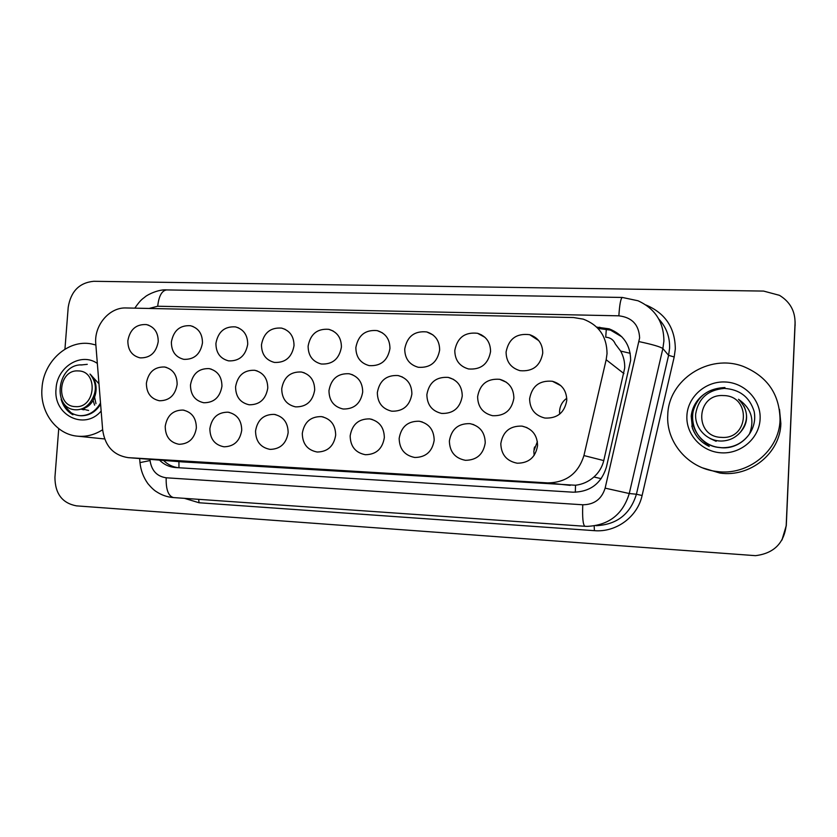 <?xml version="1.0" encoding="UTF-8"?>
<svg xmlns="http://www.w3.org/2000/svg" width="837" height="837" viewBox="0 0 837 837"><rect width="100%" height="100%" fill="white"/><g stroke="black" fill="none" stroke-linecap="round" stroke-linejoin="round"><path stroke-width="1.26" d="M196.36 427.937C194.571 438.567 188.796 444.018 179.045 444.29C169.953 442.511 165.339 436.527 165.224 426.336C167.086 415.518 173.008 410.088 182.968 410.067C191.788 412.003 196.245 417.956 196.36 427.937M241.726 430.281C239.916 441.047 234.025 446.55 224.034 446.801C214.732 444.991 210.014 438.933 209.867 428.638C211.751 417.663 217.808 412.191 228.03 412.191C237.017 414.179 241.59 420.216 241.726 430.281M335.679 435.125C333.837 446.184 327.675 451.813 317.181 452.022C307.472 450.118 302.502 443.913 302.293 433.409C304.229 422.11 310.579 416.512 321.356 416.606C330.709 418.709 335.48 424.882 335.679 435.125M384.34 437.636C382.478 448.841 376.169 454.533 365.424 454.721C355.484 452.775 350.4 446.487 350.159 435.878C352.115 424.401 358.634 418.741 369.703 418.898C379.234 421.063 384.12 427.309 384.34 437.636M434.183 440.21C432.3 451.572 425.845 457.326 414.817 457.483C404.658 455.485 399.448 449.134 399.165 438.4C401.164 426.744 407.849 421.021 419.232 421.241C428.942 423.48 433.932 429.799 434.183 440.21M485.24 442.846C483.347 454.365 476.734 460.193 465.403 460.308C455.025 458.268 449.689 451.823 449.375 440.994C451.405 429.14 458.268 423.355 469.986 423.648C479.883 425.97 484.968 432.363 485.24 442.846M288.148 432.677C286.327 443.579 280.301 449.155 270.069 449.385C260.569 447.523 255.724 441.392 255.547 430.992C257.451 419.86 263.655 414.325 274.149 414.378C283.314 416.418 287.98 422.518 288.148 432.677M534.152 455.401L533.828 451.017L537.385 441.591M537.574 445.546C535.659 457.243 528.879 463.133 517.245 463.217C506.636 461.114 501.164 454.585 500.808 443.641C502.88 431.578 509.953 425.74 522.016 426.117C532.091 428.523 537.27 434.999 537.574 445.546M177.141 384.455C175.236 395.326 169.304 400.766 159.365 400.756C150.765 398.799 146.433 392.951 146.391 383.2C148.379 372.151 154.437 366.742 164.575 366.993C172.914 369.086 177.109 374.903 177.141 384.455M221.941 386.275C220.005 397.303 213.937 402.796 203.747 402.743C194.969 400.745 190.543 394.823 190.48 384.999C192.5 373.773 198.704 368.311 209.124 368.615C217.599 370.781 221.878 376.66 221.941 386.275M362.703 392.009C360.684 403.549 354.156 409.22 343.118 409.011C333.827 406.824 329.119 400.693 328.972 390.638C331.096 378.837 337.824 373.208 349.144 373.752C358.058 376.137 362.578 382.216 362.703 392.009M411.888 394.007C409.827 405.736 403.131 411.469 391.779 411.197C382.321 408.937 377.508 402.733 377.341 392.605C379.506 380.594 386.432 374.913 398.098 375.551C407.138 378.021 411.741 384.173 411.888 394.007M462.254 396.058C460.162 407.996 453.277 413.781 441.601 413.426C431.976 411.093 427.069 404.815 426.87 394.614C429.099 382.373 436.223 376.64 448.255 377.403C457.42 379.967 462.097 386.192 462.254 396.058M513.876 398.161C511.742 410.308 504.659 416.156 492.616 415.707C482.834 413.29 477.833 406.949 477.613 396.686C479.904 384.193 487.249 378.397 499.679 379.307C508.959 381.975 513.688 388.263 513.876 398.161M267.767 388.138C265.81 399.333 259.596 404.888 249.144 404.784C240.198 402.723 235.678 396.738 235.584 386.83C237.635 375.426 244.006 369.912 254.699 370.289C263.331 372.517 267.683 378.47 267.767 388.138M314.681 390.052C312.693 401.415 306.321 407.023 295.587 406.876C286.463 404.752 281.849 398.694 281.734 388.713C283.816 377.121 290.366 371.544 301.362 372.005C310.14 374.296 314.576 380.312 314.681 390.052M559.65 414.148L559.555 411.176C559.974 405.778 562.391 401.478 566.775 398.266M566.775 400.316C564.598 412.693 557.296 418.605 544.887 418.05C534.937 415.529 529.852 409.115 529.612 398.799C531.966 386.035 539.562 380.186 552.41 381.274C561.794 384.057 566.576 390.408 566.775 400.316M158.224 341.622C156.195 352.722 150.126 358.142 140.041 357.859C131.89 355.767 127.831 350.054 127.852 340.722C129.944 329.443 136.138 324.065 146.423 324.578C154.301 326.796 158.235 332.477 158.224 341.622M202.46 342.95C200.388 354.218 194.184 359.69 183.816 359.345C175.529 357.19 171.386 351.414 171.386 342.019C173.531 330.563 179.882 325.122 190.449 325.719C198.453 328.01 202.46 333.754 202.46 342.95M247.71 344.3C245.607 355.756 239.236 361.281 228.595 360.873C220.173 358.644 215.946 352.806 215.925 343.348C218.112 331.693 224.63 326.21 235.5 326.89C243.619 329.265 247.689 335.062 247.71 344.3M341.412 347.104C339.236 358.947 332.509 364.587 321.251 364.001C312.557 361.626 308.183 355.662 308.121 346.099C310.412 334.015 317.317 328.428 328.836 329.339C337.175 331.881 341.37 337.803 341.412 347.104M294.017 345.681C291.883 357.326 285.333 362.913 274.39 362.421C265.831 360.119 261.531 354.218 261.489 344.708C263.718 332.844 270.435 327.309 281.619 328.104C289.853 330.552 293.986 336.411 294.017 345.681M490.566 351.561C488.212 364.105 480.877 369.902 468.532 368.96C459.482 366.303 454.909 360.14 454.794 350.483C457.284 337.614 464.88 331.881 477.571 333.293C486.14 336.15 490.472 342.239 490.566 351.561M439.645 350.033C437.364 362.327 430.239 368.081 418.28 367.276C409.345 364.723 404.826 358.623 404.731 348.987C407.148 336.401 414.493 330.72 426.765 331.933C435.271 334.674 439.571 340.711 439.645 350.033M389.948 348.548C387.719 360.611 380.804 366.303 369.201 365.623C360.381 363.164 355.934 357.127 355.861 347.533C358.205 335.198 365.319 329.558 377.205 330.615C385.637 333.252 389.885 339.226 389.948 348.548M542.742 353.12C540.315 365.936 532.73 371.785 519.976 370.676C510.842 367.903 506.207 361.689 506.082 352.021C508.666 338.839 516.534 333.063 529.675 334.695C538.285 337.688 542.638 343.819 542.742 353.12M182.435 461.898L575.511 485.24C582.479 484.414 588.62 481.662 593.925 476.975C598.894 472.528 602.18 467.067 603.77 460.591L624.705 368.008C624.894 361.992 623.544 356.342 620.646 351.069L615.321 343.986C613.531 339.791 610.33 337.531 605.726 337.206L606.323 329.035M606.166 359.743L607.034 353.622C606.867 336.652 598.957 325.164 583.305 319.148L573.523 317.537L126.125 307.964C109.281 307.127 93.859 325.53 95.784 343.944L102.658 429.873C104.991 446.1 113.518 455.359 128.218 457.651L547.607 482.897C566.189 482.646 578.294 473.533 583.933 455.558L606.166 359.743L623.942 373.595M534.006 449.323L534.561 446.968M64.941 349.175L68.205 307.284C70.831 291.349 79.348 282.686 93.734 281.295L763.585 291.077L779.477 295.335C789.929 301.728 795.119 310.925 795.056 322.936L786.184 525.877L781.936 540.064L786.184 525.877L795.087 324.222L786.278 525.762L782.061 539.855M795.087 321.586L795.087 324.222L795.087 321.586M795.119 322.873L786.278 525.762M481.38 334.779L480.208 334.748M159.48 460.109C163.979 464.577 169.304 467.056 175.456 467.538L572.926 492.187C590.075 491.989 601.228 483.65 606.396 467.172L630.648 360.37C630.512 345.011 623.345 334.507 609.169 328.847L596.708 327.131M597.953 328.407L610.497 330.123L621.881 336.84M786.1 525.981C783.777 543.537 773.576 553.435 755.497 555.663L76.449 505.862C62.22 503.163 55.054 493.642 54.928 477.31L58.736 428.659M178.417 467.726C172.704 467.036 167.745 464.608 163.539 460.423M667.769 414.953C668.355 379.872 709.002 353.224 743.287 366.439C767.362 376.43 779.624 394.217 780.053 419.797C779.446 450.871 747.671 476.284 716.409 471.43C688.035 468.218 665.896 442.082 667.769 414.953M779.488 409.398L780.869 423.553C780.283 453.34 749.816 477.697 719.82 473.031L702.745 467.925M760.111 418.939C759.4 438.096 741.132 454.01 721.525 452.838C701.908 451.949 685.827 434.549 686.895 415.78C687.679 397 705.329 381.17 724.884 381.975C744.438 382.488 761.126 399.793 760.111 418.939M701.343 396.414C695.421 401.802 692.042 408.404 691.195 416.219L692.429 428.22C695.547 436.433 701.155 442.511 709.232 446.445L701.678 439.341M716.148 441.319L710.079 438.504M691.833 425.991C693.978 433.367 698.131 439.237 704.294 443.589M724.947 387.541C706.962 388.41 696.112 397.345 692.398 414.346C690.473 429.235 702.076 444.865 717.686 447.261L721.703 447.701C733.254 447.91 742.44 443.443 749.251 434.298L749.481 433.953C754.848 419.661 751.187 408.1 738.506 399.291C748.351 409.492 749.105 420.31 740.745 431.746C735.775 437.699 729.362 440.796 721.515 441.036C706.731 441.225 694.532 427.916 695.673 413.959C698.351 398.422 707.882 389.906 724.267 388.41C739.678 389.362 749.649 397.062 754.168 411.49C755.612 419.557 754.043 427.048 749.481 433.953M704.848 393.725C683.274 407.996 691.854 443.861 717.79 447.335L721.797 447.785C741.007 449.26 758.06 430.982 754.168 411.49M721.484 437.374C693.789 437.008 695.924 393.526 723.461 395.577C751.333 395.566 749.314 439.728 721.484 437.374M737.878 434.811C746.876 426.556 748.906 416.972 743.957 406.06M102.648 429.726C94.853 434.738 86.619 436.904 77.946 436.213C56.372 434.759 39.674 412.003 42.007 387.991C43.524 361.396 67.912 339.288 91.254 343.881L95.868 344.99M93.137 400.525L94.612 405.139M101.151 411.051C84.307 431.003 52.836 414.901 56.069 388.598C57.031 366.857 81.231 351.906 97.343 363.446M61.122 399.27C63.162 406.28 67.096 411.448 72.924 414.765L64.24 405.652M104.635 438.923L102.438 438.734M87.268 364.336L80.896 364.984M61.938 400.431C65.066 409.345 70.8 414.399 79.128 415.591L80.206 415.665C88.366 415.759 94.926 411.877 99.896 404.009L100.503 402.995M79.128 415.591L80.98 415.769C89.224 415.79 95.774 411.919 100.597 404.166M75.445 406.615C55.169 406.468 58.088 369.305 78.207 370.927C98.609 370.791 95.732 408.456 75.445 406.615M98.965 383.754L90.009 374.055C96.904 382.718 97.113 391.946 90.637 401.75C86.985 406.855 82.371 409.544 76.784 409.806C51.35 410.371 56.445 363.363 82.246 364.911M82.999 408.508L85.207 409.596M85.949 409.868L88.596 410.433M94.644 397.46L95.973 403.675M81.011 409.094L82.863 409.607M82.078 408.728C95.313 406.845 101.643 384.382 90.009 374.055M575.322 492.25L575.511 485.24M593.925 476.975L601.217 478.68M178.961 467.757L178.93 461.626M620.646 351.069L630.23 353.308M603.77 460.591L583.933 455.558M570.206 485.366L547.607 482.897M183.293 461.972L128.511 457.672M795.119 325.488L795.056 322.936M601.092 328.481L599.7 327.204M149.959 459.356L150.053 460.559C151.581 470.676 156.958 476.42 166.186 477.791L582.761 504.774C594.239 504.669 601.688 499.124 605.13 488.138L639.625 337.876C638.945 324.735 632.029 317.39 618.857 315.821L157.701 306.237L149.122 308.455M618.857 315.821C619.589 304.459 620.74 298.338 622.32 297.449L638.003 300.765C655.193 308.675 663.825 322.14 663.898 341.14L662.862 348.558L668.596 355.348L669.59 348.244C669.956 336.976 666.346 327.236 658.782 319.012M645.965 305.003C665.342 313.226 675.135 327.895 675.313 348.987L674.193 356.97L642.105 495.504C637.501 516.921 616.063 532.562 594.416 530.668L199.06 502.755L184.422 498.339M639.102 341.632C652.326 344.436 660.247 346.738 662.862 348.558L629.267 493.527L636.423 494.228L668.596 355.348L674.193 356.97M605.13 488.138L629.267 493.527C622.874 514.347 608.855 525.301 587.218 526.368L584.906 526.274L587.218 526.368M596.07 525.699C616.848 524.673 630.292 514.18 636.423 494.228L642.105 495.504M198.651 499.333L199.06 502.755M594.176 525.918L594.416 530.668M140.041 463.269L139.978 462.61L150.053 460.559M166.186 477.791C165.872 489.509 168.31 496.1 173.479 497.576L173.677 497.586M582.761 504.774C582.27 517.737 582.991 524.904 584.906 526.274L173.479 497.576C167.39 497.094 161.792 495.19 156.686 491.853C154.311 490.513 151.392 487.783 147.919 483.671C143.42 477.372 140.773 470.352 139.978 462.61L139.643 458.55M134.799 308.152C141.129 299.018 142.531 299.102 145.251 296.758C147.73 294.519 158.946 289.142 166.594 289.916C161.813 290.648 158.842 296.089 157.701 306.237M183.021 461.951L128.218 457.651M529.675 334.695L538.725 340.596M377.205 330.615L382.31 332.791M426.765 331.933L432.907 334.873M477.571 333.293L485.021 337.384M281.619 328.104L285.239 329.38M328.836 329.339L333.126 330.992M235.5 326.89L238.597 327.905M190.449 325.719L193.106 326.524M146.423 324.578L148.724 325.227M552.41 381.274L560.926 385.721M301.362 372.005L304.323 372.821M254.699 370.289L257.2 370.927M499.679 379.307L506.364 382.237M448.255 377.403L453.591 379.423M398.098 375.551L402.419 377.006M349.144 373.752L352.701 374.83M209.124 368.615L211.248 369.127M164.575 366.993L166.406 367.401M522.016 426.117L527.028 427.634M274.149 414.378L275.812 414.681M469.986 423.648L473.826 424.662M419.232 421.241L422.256 421.953M369.703 418.898L372.141 419.41M321.356 416.606L323.354 417.004M228.03 412.191L229.432 412.432M182.968 410.067L184.161 410.256M610.497 330.123L609.169 328.847M622.32 297.449L166.594 289.916M716.409 471.43L719.82 473.031M77.946 436.213L103.464 438.839M82.497 409.575L84.035 409.785"/></g></svg>
